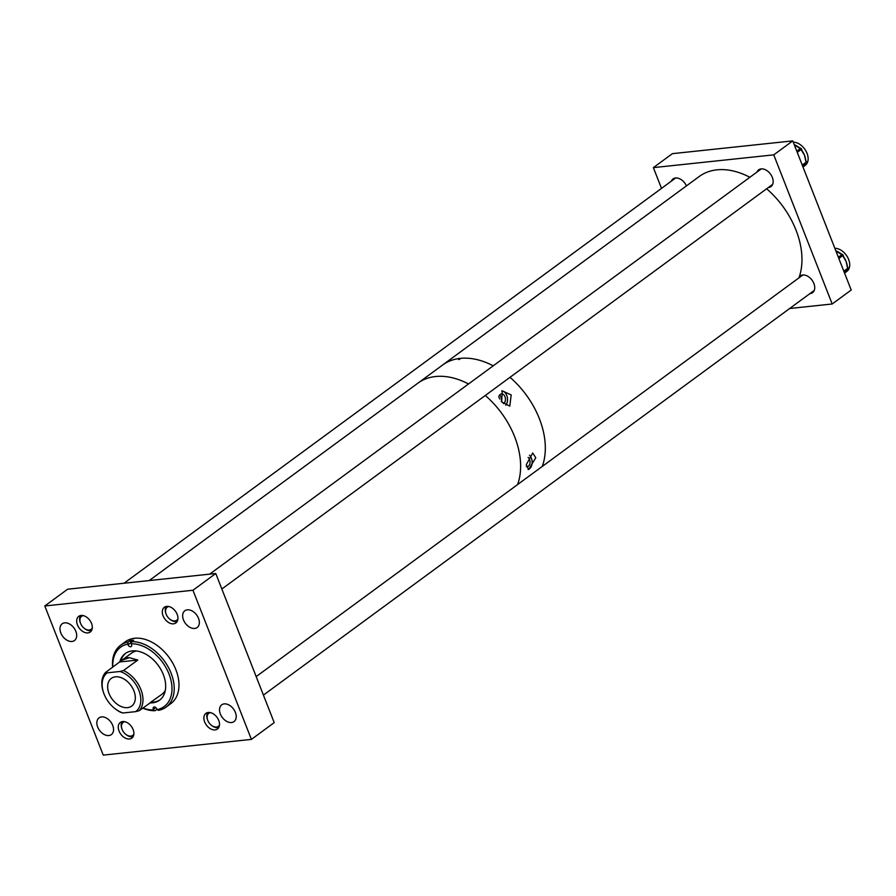 <?xml version="1.0" encoding="UTF-8"?>
<svg xmlns="http://www.w3.org/2000/svg" width="896" height="896" viewBox="0 0 896 896"><rect width="100%" height="100%" fill="white"/><g stroke="black" fill="none" stroke-linecap="round" stroke-linejoin="round"><path stroke-width="1.34" d="M112.717 725.424A10.394 7.022 -126.3 0 0 99.042 717.853A10.394 7.022 -126.3 0 0 97.675 727.026A10.394 7.022 -126.3 0 0 111.35 734.597A10.394 7.022 -126.3 0 0 112.717 725.424M75.846 631.355A10.394 7.022 -126.3 0 0 62.182 623.784A10.394 7.022 -126.3 0 0 60.816 632.957A10.394 7.022 -126.3 0 0 74.48 640.528A10.394 7.022 -126.3 0 0 75.846 631.355M218.736 720.44A9.722 6.574 -126.3 0 0 205.946 713.35A9.722 6.574 -126.3 0 0 204.658 721.93A9.722 6.574 -126.3 0 0 217.459 729.019A9.722 6.574 -126.3 0 0 218.736 720.44M235.39 712.41A10.394 7.022 -126.3 0 0 221.715 704.827A10.394 7.022 -126.3 0 0 220.349 714A10.394 7.022 -126.3 0 0 234.024 721.582A10.394 7.022 -126.3 0 0 235.39 712.41M177.162 614.342A9.722 6.574 -126.3 0 0 164.36 607.253A9.722 6.574 -126.3 0 0 163.083 615.843A9.722 6.574 -126.3 0 0 175.885 622.933A9.722 6.574 -126.3 0 0 177.162 614.342M198.52 618.341A10.394 7.022 -126.3 0 0 184.856 610.758A10.394 7.022 -126.3 0 0 183.49 619.931A10.394 7.022 -126.3 0 0 197.154 627.514A10.394 7.022 -126.3 0 0 198.52 618.341M91.538 623.437A9.722 6.574 -126.3 0 0 78.747 616.336A9.722 6.574 -126.3 0 0 77.459 624.926A9.722 6.574 -126.3 0 0 90.261 632.016A9.722 6.574 -126.3 0 0 91.538 623.437M133.112 729.523A9.722 6.574 -126.3 0 0 120.322 722.434A9.722 6.574 -126.3 0 0 119.045 731.013A9.722 6.574 -126.3 0 0 131.835 738.114A9.722 6.574 -126.3 0 0 133.112 729.523M215.768 573.496L274.21 722.624L251.395 739.39L103.242 755.115L44.8 605.976L192.954 590.251L215.768 573.496L67.614 589.221L44.8 605.976M251.395 739.39L192.954 590.251M121.139 660.755A31.898 21.549 53.7 0 1 121.307 659.49M120.803 661.046A28.952 19.555 53.7 0 1 125.742 653.206M119.784 661.987A28.952 19.555 53.7 0 1 125.261 653.542A28.952 19.555 53.7 0 1 163.341 674.643A28.952 19.555 53.7 0 1 159.533 700.202A28.952 19.555 53.7 0 1 149.845 702.89M103.779 693.291A24.058 16.251 -126.3 0 0 115.192 708.814A24.058 16.251 -126.3 0 0 122.998 712.981L135.71 711.637A24.058 16.251 -126.3 0 0 138.891 690.39A24.058 16.251 -126.3 0 0 119.974 671.485L107.262 672.829A24.058 16.251 -126.3 0 0 103.779 693.291L103.566 692.686A25.592 17.293 53.7 0 1 105.571 672.437L131.499 653.117A25.592 17.293 53.7 0 1 136.461 650.978M130.088 640.584L130.906 642.678L128.016 644.795A2.408 1.624 -126.3 0 0 131.174 646.554A2.408 1.624 -126.3 0 0 131.499 644.426L131.23 643.765A36.803 24.864 53.7 0 1 169.03 674.05A36.803 24.864 53.7 0 1 157.035 709.61L158.547 710.338A38.394 25.939 53.7 0 0 166.074 707.123L170.834 703.618A38.394 25.939 53.7 0 0 175.885 669.738A38.394 25.939 53.7 0 0 125.373 641.738L120.613 645.243A38.394 25.939 53.7 0 1 128.139 642.018L130.088 640.584A38.394 25.939 53.7 0 1 133.571 640.214L131.622 641.648A38.394 25.939 53.7 0 1 171.125 673.232A38.394 25.939 53.7 0 1 166.074 707.123M131.23 643.765L131.622 641.648M156.934 709.341L155.064 710.707A38.394 25.939 53.7 0 1 142.677 708.154M112.627 667.251A38.394 25.939 53.7 0 1 120.613 645.243M157.035 709.61L156.778 708.949A2.408 1.624 -126.3 0 0 153.619 707.19A2.408 1.624 -126.3 0 0 153.294 709.318L153.563 709.979A36.803 24.864 53.7 0 1 142.912 707.986M112.862 667.083A36.803 24.864 53.7 0 1 127.758 644.134L128.139 642.018M153.563 709.979L155.064 710.707M128.016 644.795L127.758 644.134M165.334 690.278A25.592 17.293 53.7 0 1 161.806 694.366L150.304 702.554M152.678 702.195A31.898 21.549 53.7 0 1 151.402 701.971M160.003 699.843A28.952 19.555 53.7 0 1 150.987 702.206M131.298 643.406A2.408 1.624 53.7 0 1 130.906 642.678M809.894 293.63A10.394 7.022 -126.3 0 0 812.538 292.678A10.394 7.022 -126.3 0 0 813.904 283.506A10.394 7.022 -126.3 0 0 800.229 275.934A10.394 7.022 -126.3 0 0 799.288 276.842M768.32 187.544A10.394 7.022 -126.3 0 0 770.963 186.592A10.394 7.022 -126.3 0 0 772.33 177.419A10.394 7.022 -126.3 0 0 758.654 169.837A10.394 7.022 -126.3 0 0 756.963 172.077M686.448 185.886A10.394 7.022 -126.3 0 0 673.03 178.931A10.394 7.022 -126.3 0 0 671.339 181.16M653.374 167.63L773.752 154.851L792.758 140.885L672.381 153.664L653.374 167.63L661.506 188.384M789.667 308.493L832.194 303.99L773.752 154.851M832.194 303.99L851.2 290.024L792.758 140.885M119.974 671.485L123.502 670.533A25.592 17.293 53.7 0 1 140.918 689.595A25.592 17.293 53.7 0 1 139.227 710.685L152.074 701.523M133.93 690.917A17.192 11.614 -126.3 0 0 111.306 678.373A17.192 11.614 -126.3 0 0 109.043 693.549A17.192 11.614 -126.3 0 0 131.667 706.093A17.192 11.614 -126.3 0 0 133.93 690.917M122.998 712.981L121.296 712.589A25.592 17.293 53.7 0 1 115.696 709.206L115.192 708.814M121.766 660.262L129.349 657.675A25.592 17.293 -126.3 0 0 127.098 657.91M129.349 657.675L137.794 660.038L123.502 670.533M139.227 710.685L135.71 711.637M137.794 660.038L119.862 661.931M105.571 672.437L107.262 672.829M517.586 484.557A73.584 49.717 -126.3 0 0 514.685 436.845A73.584 49.717 -126.3 0 0 485.285 395.472A73.584 49.717 53.7 0 1 517.586 484.557M468.53 383.97A73.584 49.717 -126.3 0 0 417.872 383.186A73.584 49.717 53.7 0 1 435.59 376.522A73.584 49.717 53.7 0 1 468.53 383.97M459.95 359.094L458.629 359.598L459.816 358.725M499.71 399.078A2.408 1.646 83.9 0 0 499.509 398.283A2.408 1.646 83.9 0 0 498.982 397.432M501.301 401.475A4.995 3.427 83.9 0 0 501.043 397.152A4.995 3.427 83.9 0 0 499.61 395.069M503.395 403.626A4.995 3.427 83.9 0 0 504.986 396.726A4.995 3.427 83.9 0 0 501.48 393.938A4.995 3.427 83.9 0 0 498.781 396.782M526.333 466.614A4.995 3.427 83.9 0 0 527.139 466.659A4.995 3.427 83.9 0 0 529.581 459.514A4.995 3.427 83.9 0 0 528.125 457.408M505.736 405.216A7.997 5.488 83.9 0 0 506.766 395.427A7.997 5.488 83.9 0 0 501.659 390.936M501.682 401.934L509.802 406.134L511.179 394.957L502.253 390.846L501.682 401.934M528.102 469.526A7.997 5.488 83.9 0 0 531.373 458.203A7.997 5.488 83.9 0 0 529.469 455.224M526.277 464.722L528.539 469.538L535.786 457.733L532.717 453.006L526.277 464.722M460.286 358.389A73.584 49.717 53.7 0 1 493.226 365.826A73.584 49.717 53.7 0 0 442.568 365.042A73.584 49.717 53.7 0 1 460.286 358.389M509.981 377.328A73.584 49.717 53.7 0 1 542.282 466.413A73.584 49.717 53.7 0 0 539.381 418.701A73.584 49.717 53.7 0 0 509.981 377.328M766.629 188.787A73.584 49.717 53.7 0 1 796.029 230.16A73.584 49.717 53.7 0 1 798.93 277.872M149.206 580.563L699.216 176.501A73.584 49.717 53.7 0 1 749.874 177.285M210.414 712.611A8.064 5.443 -126.3 0 0 207.67 720.138A8.064 5.443 -126.3 0 0 207.771 720.406A8.064 5.443 -126.3 0 0 211.49 725.346A8.064 5.443 -126.3 0 0 219.498 724.965M218.747 727.552A9.598 6.485 53.7 0 1 212.005 725.738L211.49 725.346M207.67 720.138L207.446 719.533A9.598 6.485 53.7 0 1 207.726 712.555M124.79 721.694A8.064 5.443 -126.3 0 0 122.046 729.232A8.064 5.443 -126.3 0 0 122.147 729.49A8.064 5.443 -126.3 0 0 125.866 734.429A8.064 5.443 -126.3 0 0 133.874 734.059M133.123 736.646A9.598 6.485 53.7 0 1 126.381 734.821L125.866 734.429M122.046 729.232L121.822 728.627A9.598 6.485 53.7 0 1 122.102 721.638M83.216 615.608A8.064 5.443 -126.3 0 0 80.472 623.134A8.064 5.443 -126.3 0 0 80.573 623.403A8.064 5.443 -126.3 0 0 84.291 628.342A8.064 5.443 -126.3 0 0 92.299 627.962M91.549 630.549A9.598 6.485 53.7 0 1 84.806 628.723L84.291 628.342M80.472 623.134L80.248 622.53A9.598 6.485 53.7 0 1 80.528 615.552M168.84 606.525A8.064 5.443 -126.3 0 0 166.096 614.051A8.064 5.443 -126.3 0 0 166.186 614.32A8.064 5.443 -126.3 0 0 169.915 619.248A8.064 5.443 -126.3 0 0 177.923 618.878M177.173 621.466A9.598 6.485 53.7 0 1 170.419 619.64L169.915 619.248M166.096 614.051L165.872 613.446A9.598 6.485 53.7 0 1 166.152 606.469M846.07 271.275A13.563 9.162 53.7 0 1 845.734 271.813A13.563 9.162 53.7 0 1 845.298 272.373A13.563 9.162 53.7 0 1 845.062 272.63L847.134 269.965A1.277 0.93 41.2 0 0 847.246 269.864L847.246 269.864A1.277 0.93 41.2 0 0 847.325 269.741M847.336 267.03L846.082 261.318L843.293 256.715L844.558 258.283A13.563 9.162 53.7 0 1 846.082 261.318A13.563 9.162 53.7 0 1 846.899 264.096L847.806 268.229L843.808 271.174M835.822 250.802A13.563 9.162 53.7 0 1 837.043 251.306A13.563 9.162 53.7 0 1 839.642 252.874L841.378 253.949A1.277 0.582 115.4 0 0 840.896 254.061L835.923 251.037M834.837 248.282A13.563 9.162 53.7 0 1 847.818 257.656A13.563 9.162 53.7 0 1 846.843 271.41L844.704 272.989M839.642 252.874A13.563 9.162 53.7 0 1 840.997 253.994M843.416 256.626A13.563 9.162 53.7 0 1 844.558 258.283M847.168 266.571L847.806 268.229A1.277 0.862 -126.3 0 1 847.739 269.282L844.11 271.936M802.995 167.014L805.549 163.878A1.277 0.93 41.2 0 0 805.661 163.778L805.661 163.778A1.277 0.93 41.2 0 0 805.75 163.654M805.762 160.944L804.496 155.221L801.718 150.629L802.984 152.186A13.563 9.162 53.7 0 1 804.496 155.221A13.563 9.162 53.7 0 1 805.325 158.01L806.232 162.142L802.234 165.077M794.248 144.704A13.563 9.162 53.7 0 1 795.469 145.219A13.563 9.162 53.7 0 1 798.056 146.787L799.792 147.862A1.277 0.582 115.4 0 0 799.322 147.974L794.338 144.939M793.262 142.184A13.563 9.162 53.7 0 1 806.243 151.57A13.563 9.162 53.7 0 1 805.269 165.323L803.13 166.902M798.056 146.787A13.563 9.162 53.7 0 1 799.422 147.907M801.842 150.528A13.563 9.162 53.7 0 1 802.984 152.186M804.496 165.189A13.563 9.162 53.7 0 1 804.16 165.726A13.563 9.162 53.7 0 1 803.723 166.275A13.563 9.162 53.7 0 1 803.488 166.533A13.563 9.162 53.7 0 1 803.219 166.79M805.594 160.485L806.232 162.142A1.277 0.862 -126.3 0 1 806.154 163.184L802.536 165.85M155.736 707.526L153.294 709.318M847.134 269.965L847.739 269.282A1.277 0.93 -138.8 0 0 847.851 269.181A1.277 1.277 0 0 0 848.075 267.87L847.638 267.77M843.293 256.715L842.822 255.517L838.824 258.451M838.354 257.23L841.971 254.576L840.896 254.061M842.822 255.517A1.277 0.862 -126.3 0 0 841.971 254.576A1.277 0.582 115.4 0 1 842.453 254.464A1.277 0.582 115.4 0 1 842.666 255.058L842.822 255.517M847.907 268.162A1.277 0.93 -138.8 0 1 847.851 269.181L845.734 271.813M805.549 163.878L806.154 163.184A1.277 0.93 -138.8 0 0 806.266 163.083A1.277 1.277 0 0 0 806.501 161.773L806.064 161.683M801.718 150.629L801.248 149.43L797.25 152.365M796.768 151.144L800.397 148.478L799.322 147.974M801.248 149.43A1.277 0.862 -126.3 0 0 800.397 148.478A1.277 0.582 115.4 0 1 800.878 148.366A1.277 0.582 115.4 0 1 801.08 148.971L801.248 149.43M806.322 162.064A1.277 0.93 -138.8 0 1 806.266 163.083L804.16 165.726M263.424 695.094L814.24 290.45M256.178 676.603L802.872 274.982M124.029 583.229L675.674 177.979M221.85 589.008L772.654 184.363M209.653 574.146L761.298 168.885M841.378 253.949L842.453 254.464A1.277 1.277 0 0 1 843.091 255.147L843.562 256.346M799.792 147.862L800.878 148.366A1.277 1.277 0 0 1 801.517 149.061L801.987 150.259"/></g></svg>
